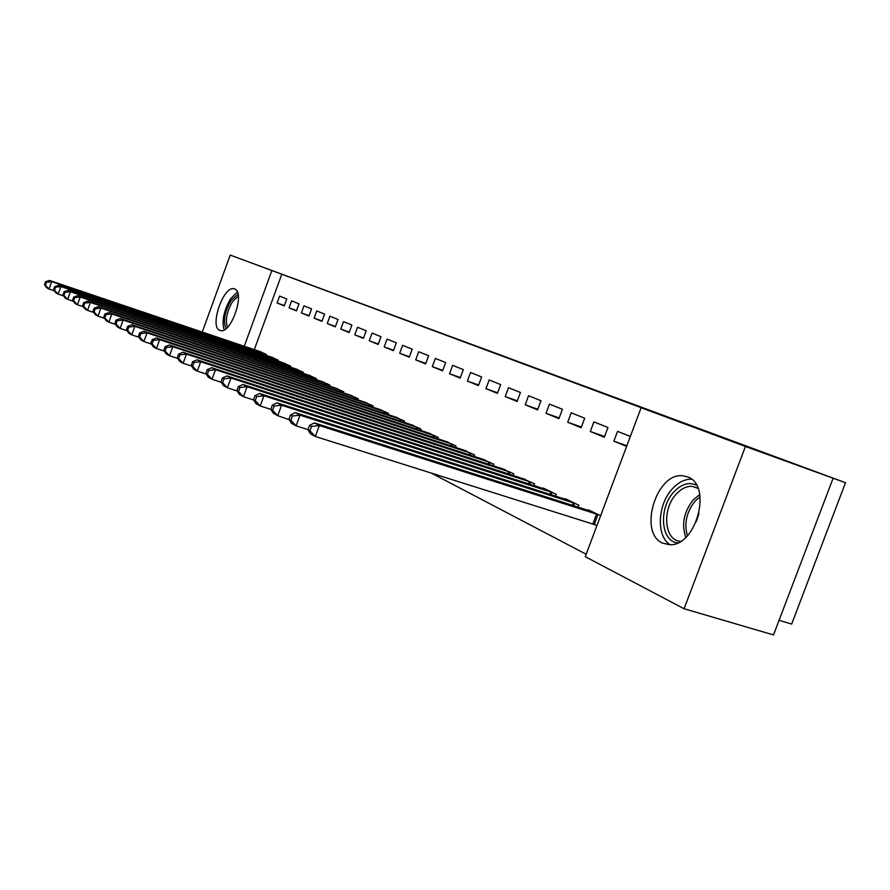 <?xml version="1.0" encoding="UTF-8"?>
<svg xmlns="http://www.w3.org/2000/svg" width="890" height="890" viewBox="0 0 890 890"><rect width="100%" height="100%" fill="white"/><g stroke="black" fill="none" stroke-linecap="round" stroke-linejoin="round"><path stroke-width="1.33" d="M503.473 356.078L435.9 331.214L503.473 356.078M662.716 543.189C637.885 532.999 656.342 471.911 682.997 475.816L687.67 476.951C712.534 484.961 696.525 546.282 669.825 544.725L662.716 543.189M219.674 330.335C209.284 326.474 223.49 285.468 234.07 288.794L234.704 288.994C245.384 292.098 231.311 333.783 220.642 330.646L219.674 330.335M568.109 380.13L510.938 359.059L568.109 380.13M641.123 407.72L745.431 446.469L684.098 608.749L585.264 556.684L641.123 407.72L653.905 412.404L271.862 270.549L244.272 346.266M202.253 332.07L230.21 255.074L845.5 482.714L745.431 446.469M230.21 255.074L271.862 270.549M528.916 365.523L457.927 339.39L528.916 365.523M536.281 368.249L483.348 348.824L536.281 368.249M779.062 620.308L791.666 624.079L845.5 482.714M593.886 421.882L590.293 431.494L604.31 437.246L607.959 427.512L593.886 421.882M578.133 507.189L578.867 505.242L565.195 498.634L564.983 499.212M549.464 404.093L546.026 413.327L558.92 418.623L562.413 409.278L549.464 404.093M533.933 485.64L534.59 483.871L521.807 478.308M508.479 387.695L505.186 396.562L517.101 401.457L520.439 392.479L508.479 387.695M493.182 465.782L493.783 464.18L481.98 459.04M470.554 372.51L467.395 381.065L478.431 385.593L481.635 376.948L470.554 372.51M455.513 447.436L456.047 445.968L445.122 441.195M435.366 358.425L432.318 366.669L442.575 370.874L445.656 362.541L435.366 358.425M420.57 430.426L421.059 429.08L410.913 424.652M402.614 345.32L399.688 353.274L409.233 357.202L412.204 349.158L402.614 345.32M388.073 414.618L388.53 413.383L379.073 409.244M372.076 333.094L369.239 340.781L378.161 344.441L381.02 336.676L372.076 333.094M357.78 399.877L358.192 398.742L349.37 394.882M343.507 321.657L340.781 329.111L349.125 332.526L351.884 325.017L343.507 321.657M329.467 386.115L329.845 385.07L321.59 381.443M316.74 310.944L314.103 318.164L321.935 321.368L324.594 314.092L316.74 310.944M302.945 373.233L303.301 372.254L295.558 368.861M291.608 300.887L289.061 307.884L296.415 310.899L298.995 303.846L291.608 300.887M278.058 361.14L278.392 360.239L271.116 357.035M281.807 274.198L254.295 349.659M431.06 472.946L586.176 554.259M266.177 355.377L266.499 354.498L259.435 351.394M279.616 296.081L277.102 302.978L284.233 305.904L286.769 298.951L279.616 296.081M290.307 367.092L290.652 366.146L283.142 362.853M303.98 305.837L301.387 312.946L308.975 316.05L311.589 308.886L303.98 305.837M315.995 379.574L316.362 378.561L308.363 375.057M329.912 316.217L327.231 323.548L335.308 326.864L338.022 319.466L329.912 316.217M343.384 392.891L343.785 391.789L335.252 388.051M357.558 327.286L354.776 334.851L363.398 338.389L366.202 330.746L357.558 327.286M372.665 407.119L373.099 405.94L363.966 401.946M387.083 339.101L384.202 346.922L393.425 350.716L396.339 342.806L387.083 339.101M404.027 422.383L404.505 421.092L394.704 416.809M418.701 351.761L415.719 359.86L425.609 363.91L428.624 355.733L418.701 351.761M437.713 438.77L438.236 437.368L427.701 432.774M452.632 365.345L449.539 373.733L460.163 378.094L463.312 369.617L452.632 365.345M473.981 456.425L474.548 454.901L463.201 449.951M489.155 379.963L485.929 388.663L497.388 393.369L500.658 384.569L489.155 379.963M513.152 475.505L513.775 473.825L501.504 468.485M528.56 395.739L525.2 404.783L537.593 409.867L540.998 400.711L528.56 395.739M555.571 496.186L556.272 494.328L543.156 487.998L542.956 488.543M571.213 412.804L567.709 422.227L581.148 427.734L584.708 418.211L571.213 412.804M594.865 524.611L596.912 525.623M600.616 515.733L588.179 509.725L587.956 510.326M630.331 436.467L617.538 431.35L613.855 441.162L626.616 446.402M833.007 478.531L773.499 634.926L684.098 608.749M277.102 302.978L284.355 305.559M289.061 307.884L296.537 310.543M301.387 312.946L309.108 315.694M314.103 318.164L322.069 320.99M327.231 323.548L335.452 326.474M340.781 329.111L349.269 332.126M354.776 334.851L363.554 337.966M369.239 340.781L378.317 344.007M384.202 346.922L393.603 350.26M399.688 353.274L409.411 356.723M415.719 359.86L425.787 363.42M432.318 366.669L442.764 370.362M449.539 373.733L460.364 377.56M467.395 381.065L478.642 385.025M485.929 388.663L497.61 392.779M505.186 396.562L517.324 400.845M525.2 404.783L537.827 409.222M546.026 413.327L559.176 417.944M567.709 422.227L581.415 427.033M590.293 431.494L604.599 436.501M613.855 441.162L626.872 445.712M507.912 357.736L463.479 341.437L507.912 357.736M535.858 368.126L514.264 360.172L535.847 368.182M261.404 352.04L49.451 280.428L51.709 281.641L49.039 289.061L54.424 290.874M45.39 285.201L49.039 289.061L46.792 287.826L44.5 284.711L45.39 285.201L46.458 282.23L45.568 281.741L44.5 284.711M46.458 282.23L51.709 281.641L264.608 353.586M45.568 281.741L49.451 280.428M273.13 357.702L58.573 285.334L60.898 286.58L58.195 294.134L63.757 295.992M54.479 290.207L58.195 294.134L55.87 292.855L53.567 289.695L54.479 290.207L55.569 287.181L54.646 286.68L53.567 289.695M55.569 287.181L60.898 286.58L276.434 359.293M54.646 286.68L58.573 285.334M285.234 363.532L67.996 290.396L70.41 291.697L67.651 299.374L73.414 301.298M63.88 295.369L67.651 299.374L65.248 298.039L62.923 294.846L63.88 295.369L64.981 292.298L64.024 291.786L62.923 294.846M64.981 292.298L70.41 291.697L288.638 365.178M64.024 291.786L67.996 290.396M226.049 328.632C222.923 321.323 224.591 311.923 231.033 300.442L238.042 294.101M238.342 296.07L232.468 301.71C226.739 311.756 225.092 320.278 227.506 327.286M237.363 291.953L230.599 298.728C223.735 310.666 221.599 321.056 224.18 329.901M677.657 542.889C660.636 541.387 658.444 508.012 673.875 491.97C681.451 483.993 688.994 481.735 696.503 485.195M697.971 488.243L692.175 486.329C686.591 486.062 681.295 488.643 676.289 494.072C661.637 509.247 664.274 540.92 680.639 541.309M699.017 513.397L696.314 521.673M691.463 479.187C684.699 479.087 678.325 482.313 672.317 488.877C657.51 504.574 656.041 536.058 670.048 544.725M297.705 369.561L77.742 295.636L80.234 296.982L77.43 304.781L83.404 306.772M73.592 300.72L77.43 304.781L74.949 303.412L72.613 300.175L73.592 300.72L74.716 297.594L73.725 297.06L72.613 300.175M74.716 297.594L80.234 296.982L301.232 371.252M73.725 297.06L77.742 295.636M310.588 375.769L87.832 301.065L90.402 302.444L87.543 310.387L93.75 312.446M83.649 306.249L87.543 310.387L84.984 308.964L82.625 305.693L83.649 306.249L84.795 303.078L83.771 302.522L82.625 305.693M84.795 303.078L90.402 302.444L314.214 377.527M83.771 302.522L87.832 301.065M323.882 382.188L98.267 306.672L100.926 308.107L98.022 316.184L104.453 318.32M94.051 311.978L98.022 316.184L95.364 314.715L92.994 311.4L94.051 311.978L95.219 308.752L94.162 308.174L92.994 311.4M95.219 308.752L100.926 308.107L327.631 384.002M94.162 308.174L98.267 306.672M337.622 388.819L109.07 312.479L111.84 313.97L108.869 322.191L115.555 324.405M104.831 317.908L108.869 322.191L106.121 320.667L103.741 317.307L104.831 317.908L106.021 314.626L104.92 314.025L103.741 317.307M106.021 314.626L111.84 313.97L341.493 390.688M104.92 314.025L109.07 312.479M351.817 395.672L120.272 318.509L123.132 320.044L120.117 328.421L127.059 330.713M116.012 324.06L120.117 328.421L117.269 326.841L114.866 323.437L116.012 324.06L117.213 320.712L116.078 320.089L114.866 323.437M117.213 320.712L123.132 320.044L355.833 397.608M116.078 320.089L120.272 318.509M366.502 402.758L131.887 324.75L134.857 326.352L131.776 334.874L139.007 337.254M127.593 330.435L131.776 334.874L128.828 333.238L126.413 329.79L127.593 330.435L128.828 327.031L127.648 326.385L126.413 329.79M128.828 327.031L134.857 326.352L370.652 404.761M127.648 326.385L131.887 324.75M381.699 410.09L143.946 331.236L147.028 332.893L143.891 341.571L151.4 344.041M139.619 337.054L143.891 341.571L140.82 339.88L138.395 336.376L139.619 337.054L140.876 333.583L139.652 332.916L138.395 336.376M140.876 333.583L147.028 332.893L385.993 412.159M139.652 332.916L143.946 331.236M397.43 417.677L156.462 337.966L159.666 339.691L156.462 348.535L164.294 351.105M152.112 343.929L156.462 348.535L153.269 346.777L150.844 343.228L152.112 343.929L153.392 340.392L152.123 339.691L150.844 343.228M153.392 340.392L159.666 339.691L401.88 419.824M152.123 339.691L156.462 337.966M413.728 425.542L169.467 344.964L172.805 346.755L169.534 355.778L177.7 358.436M165.095 351.072L169.534 355.778L166.219 353.942L163.782 350.349L165.095 351.072L166.408 347.467L165.084 346.744L163.782 350.349M166.408 347.467L172.805 346.755L418.345 427.767M165.084 346.744L169.467 344.964M430.627 433.697L182.995 352.229L186.466 354.098L183.129 363.298L191.65 366.079M178.612 358.503L183.129 363.298L179.68 361.396L177.232 357.747L178.612 358.503L179.947 354.821L178.567 354.075L177.232 357.747M179.947 354.821L186.466 354.098L435.41 436.011M178.567 354.075L182.995 352.229M448.159 442.163L197.079 359.805L200.695 361.752L197.28 371.141L206.18 374.022M192.663 366.246L197.28 371.141L193.686 369.15L191.239 365.456L192.663 366.246L194.031 362.486L192.596 361.707L191.239 365.456M194.031 362.486L200.695 361.752L453.121 444.555M192.596 361.707L197.079 359.805M466.36 450.941L211.753 367.692L215.513 369.717L212.02 379.296L221.332 382.311M207.314 374.301L212.02 379.296L208.282 377.226L205.824 373.489L207.314 374.301L208.716 370.474L207.214 369.661L205.824 373.489M208.716 370.474L215.513 369.717L471.511 453.433M207.214 369.661L211.753 367.692M485.261 460.063L227.039 375.914L230.966 378.028L227.395 387.818L237.141 390.955M222.589 382.711L227.395 387.818L223.49 385.648L221.032 381.855L222.589 382.711L224.024 378.795L222.456 377.95L221.032 381.855M224.024 378.795L230.966 378.028L490.613 462.655M222.456 377.95L227.039 375.914M504.919 469.553L242.992 384.491L247.097 386.694L243.448 396.695L253.65 399.966M238.542 391.489L243.448 396.695L239.365 394.437L236.907 390.588L238.542 391.489L240 387.484L238.364 386.605L236.907 390.588M240 387.484L247.097 386.694L510.482 472.234M238.364 386.605L242.992 384.491M525.367 479.421L259.669 393.458L263.952 395.761L260.214 405.974L270.927 409.4M255.196 400.656L260.214 405.974L255.953 403.615L253.494 399.71L255.196 400.656L256.687 396.562L254.985 395.638L253.494 399.71M256.687 396.562L263.952 395.761L531.163 482.213M254.985 395.638L259.669 393.458M546.66 489.7L277.09 402.825L281.563 405.228L277.747 415.686L290.841 420.269L292.409 415.986L290.541 414.974L288.983 419.246L291.43 423.262L296.092 425.843L308.029 429.625M272.607 410.234L277.747 415.686L273.286 413.216L270.838 409.255L272.607 410.234L274.142 406.051L272.362 405.084L270.838 409.255M274.142 406.051L281.563 405.228L552.701 492.604M272.362 405.084L277.09 402.825M568.844 500.403L295.324 412.626L300.008 415.152L575.14 503.44M292.409 415.986L300.008 415.152L296.092 425.843L290.841 420.269M290.541 414.974L295.324 412.626M591.995 511.572L314.426 422.895L319.343 425.542L315.327 436.489L597.001 525.367M309.943 430.782L315.327 436.489L310.432 433.786L307.996 429.703L309.943 430.782L311.556 426.399L309.598 425.342L307.996 429.703M311.556 426.399L319.343 425.542L598.558 514.743M309.598 425.342L314.426 422.895M262.728 354.209L263.14 353.063M263.752 354.554L264.163 353.419M274.521 359.949L274.954 358.77M275.566 360.305L275.989 359.137M286.691 365.879L287.136 364.655M287.748 366.235L288.193 365.022M685.778 537.326C681.362 524.332 683.865 511.828 693.288 499.813L699.763 494.517M700.096 496.72L695.223 500.981C686.557 511.839 683.932 523.42 687.358 535.747M299.24 371.987L299.707 370.718M300.308 372.354L300.764 371.086M312.19 378.295L312.668 376.982M313.28 378.662L313.758 377.36M325.562 384.814L326.074 383.445M326.663 385.181L327.164 383.835M339.39 391.555L339.913 390.132M340.503 391.923L341.015 390.521M353.675 398.52L354.22 397.04M354.799 398.898L355.344 397.43M368.449 405.729L369.016 404.182M369.595 406.107L370.151 404.583M383.746 413.183L384.335 411.58M384.903 413.572L385.492 411.981M399.577 420.903L400.189 419.234M400.756 421.293L401.368 419.646M415.986 428.913L416.631 427.178M417.188 429.314L417.822 427.589M432.996 437.224L433.675 435.399M434.22 437.624L434.876 435.822M450.651 445.846L451.352 443.943M451.886 446.246L452.587 444.366M468.974 454.801L469.72 452.81M470.232 455.202L470.966 453.233M488.02 464.102L488.799 462.021M489.289 464.513L490.056 462.455M507.823 473.78L508.635 471.6M509.113 474.203L509.926 472.034M528.426 483.86L529.283 481.568M529.739 484.282L530.585 482.013M549.886 494.362L550.788 491.947M551.221 494.784L552.111 492.404M572.248 505.309L573.193 502.772M573.605 505.743L574.54 503.228M592.885 523.932L596.578 514.053M594.253 524.388L597.947 514.52M234.07 288.794L234.971 289.117M698.005 488.332L692.175 486.329"/></g></svg>
